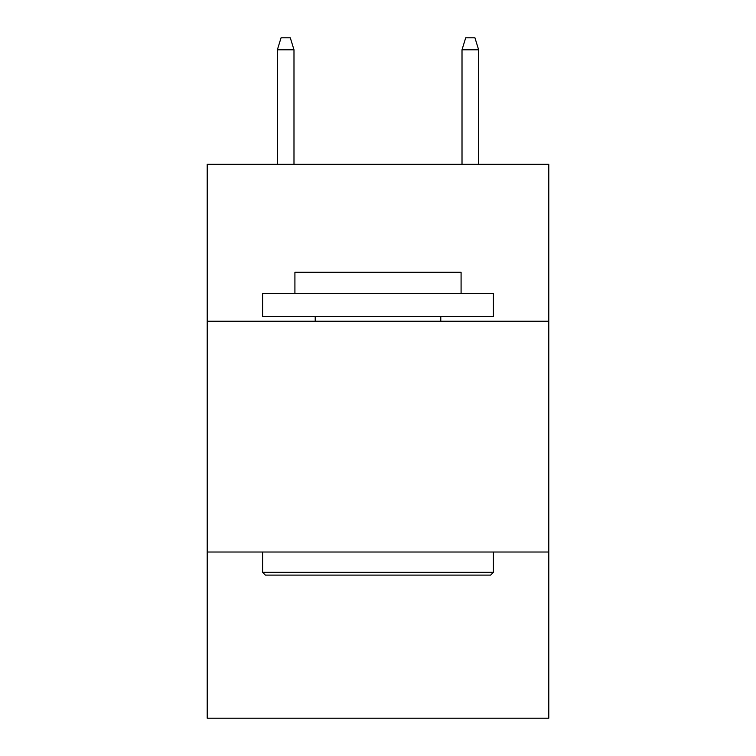<?xml version="1.0" encoding="UTF-8"?>
<svg xmlns="http://www.w3.org/2000/svg" width="756" height="756" viewBox="0 0 756 756"><rect width="100%" height="100%" fill="white"/><g stroke="black" fill="none" stroke-linecap="round" stroke-linejoin="round"><path stroke-width="1.13" d="M548.79 321.224L548.79 164.279L207.21 164.279L207.21 321.224L548.79 321.224L548.79 718.2L207.21 718.2L207.21 321.224M548.79 552.022L207.21 552.022M265.365 575.108L262.597 572.33L493.403 572.33L490.635 575.108L265.365 575.108M493.403 293.526L493.403 316.603L262.597 316.603L262.597 293.526L493.403 293.526M294.916 293.526L294.916 272.292L461.084 272.292L461.084 293.526M493.403 552.022L493.403 572.33M262.597 552.022L262.597 572.33M440.776 316.603L440.776 321.224M315.224 316.603L315.224 321.224M293.99 164.279L293.99 49.801L277.367 49.801L277.367 164.279M277.367 49.801L281.062 37.8L290.295 37.8L293.99 49.801M462.01 49.801L465.705 37.8L474.938 37.8L478.633 49.801L462.01 49.801L462.01 164.279M478.633 49.801L478.633 164.279"/></g></svg>
